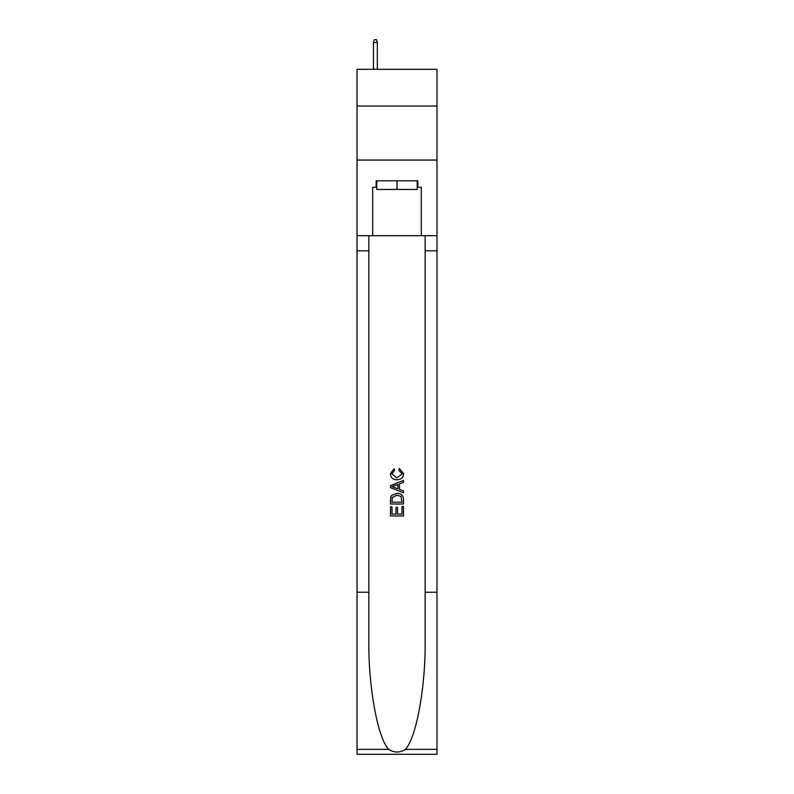 <?xml version="1.0" encoding="UTF-8"?>
<svg xmlns="http://www.w3.org/2000/svg" width="794" height="794" viewBox="0 0 794 794"><rect width="100%" height="100%" fill="white"/><g stroke="black" fill="none" stroke-linecap="round" stroke-linejoin="round"><path stroke-width="1.19" d="M436.978 106.039L436.978 69.306L357.022 69.306L357.022 106.039L436.978 106.039L436.978 160.06L357.022 160.06L357.022 106.039M417.207 180.804L417.207 189.448L376.793 189.448L376.793 180.804M397 180.804L397 189.448M401.982 506.493L401.982 514.135L397.496 514.135L401.982 514.135L401.982 506.493L403.481 506.493L403.481 515.971L390.509 515.971L390.509 506.83L390.509 515.971M395.998 507.326L395.998 514.135L392.008 514.135L395.998 514.135L395.998 507.326L397.496 507.326L397.496 514.135M391.631 495.387L390.698 497.272L391.631 495.387L396.921 493.362C401.069 493.342 403.253 495.347 403.481 499.357L403.481 504.001L390.509 504.001L390.509 499.565L390.509 504.001M399.322 468.43L398.896 470.256L399.322 468.43L403.64 473.72C403.292 477.7 401.049 479.705 396.901 479.735L396.901 479.735C392.911 479.645 390.727 477.651 390.35 473.76L394.112 468.758L394.509 470.594L391.839 473.849L396.891 477.899L402.151 473.889L398.906 470.256M405.357 749.367L436.978 749.367L436.978 754.3L357.022 754.3L357.022 592.235L368.853 592.235L368.853 640.421C368.277 686.473 377.626 737.914 388.643 749.367C394.211 752.92 399.779 752.92 405.357 749.367C416.374 737.914 425.723 686.473 425.147 640.421L425.147 235.689M390.509 485.6L390.509 487.665L403.481 492.806L390.509 487.665L390.509 485.6L403.481 480.449L390.509 485.6M425.147 592.235L436.978 592.235L436.978 160.06M357.022 592.235L357.022 160.06M368.853 235.689L368.853 592.235M436.978 749.367L436.978 592.235M357.022 235.689L372.694 235.689L372.694 187.285L376.793 187.285M417.207 187.285L417.852 187.285L417.852 180.804L376.148 180.804L376.148 187.285M417.852 187.285L421.306 187.285L421.306 235.689L436.978 235.689M372.694 235.689L421.306 235.689M403.481 480.449L403.481 482.395L399.491 483.864L399.491 489.392L403.481 490.871L403.481 492.806M394.4 487.516L397.993 488.846L397.993 484.419L392.008 486.633L394.4 487.516M397.993 484.419L397.993 488.846M390.509 499.565L390.698 497.272M401.059 496.439L401.982 502.175L401.059 496.439L396.891 495.188L392.276 497.401L392.008 502.175L401.982 502.175L392.008 502.175M390.509 506.83L392.008 506.83L392.008 514.135M377.339 69.306L377.339 42.509L373.448 42.509L373.448 69.306M373.448 42.509L374.311 39.7L376.475 39.7L377.339 42.509M425.147 250.815L436.978 250.815M368.853 250.815L357.022 250.815M357.022 749.367L388.643 749.367"/></g></svg>
